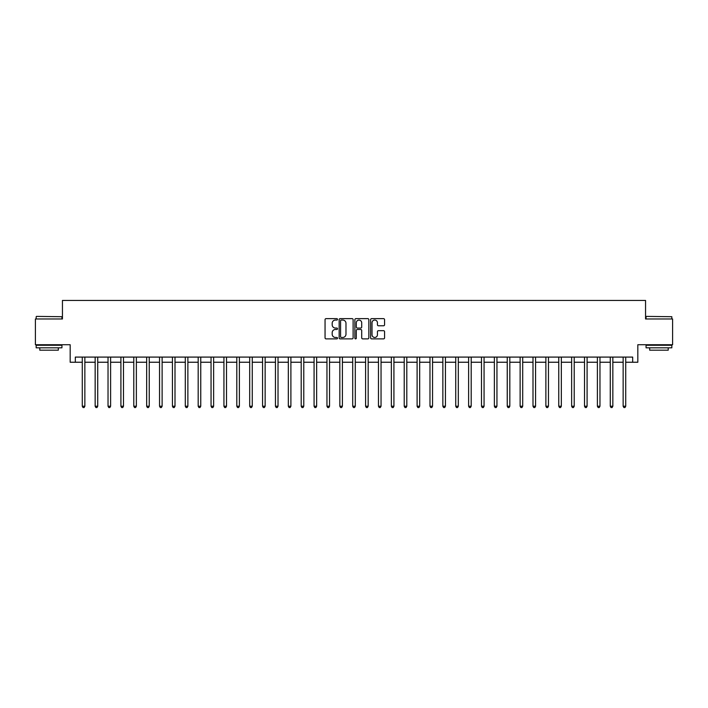 <?xml version="1.0" encoding="UTF-8"?>
<svg xmlns="http://www.w3.org/2000/svg" width="708" height="708" viewBox="0 0 708 708"><rect width="100%" height="100%" fill="white"/><g stroke="black" fill="none" stroke-linecap="round" stroke-linejoin="round"><path stroke-width="1.06" d="M337.512 319.352A0.708 0.708 0 0 0 336.804 318.644L326.061 318.644A1.009 1.009 0 0 0 325.052 319.662L325.052 337.858A1.009 1.009 0 0 0 326.061 338.875L336.804 338.875A0.708 0.708 0 0 0 337.512 338.167A0.708 0.708 0 0 0 336.804 337.459L335.415 337.459A3.239 3.239 0 0 1 332.185 334.22L332.185 332.707A3.239 3.239 0 0 1 335.415 329.468L336.804 329.468A0.708 0.708 0 0 0 337.512 328.76A0.708 0.708 0 0 0 336.804 328.052L335.415 328.052A3.239 3.239 0 0 1 332.185 324.813L332.185 323.299A3.239 3.239 0 0 1 335.415 320.06L336.804 320.06A0.708 0.708 0 0 0 337.512 319.352M383.55 325.777A1.009 1.009 0 0 0 384.568 324.768L384.568 319.662A1.009 1.009 0 0 0 383.55 318.644L371.62 318.644A1.009 1.009 0 0 0 370.611 319.662L370.611 337.858A1.009 1.009 0 0 0 371.62 338.875L383.55 338.875A1.009 1.009 0 0 0 384.568 337.858L384.568 331.689A1.009 1.009 0 0 0 383.55 330.68L378.444 330.68A1.009 1.009 0 0 0 377.435 331.689L377.435 334.751A2.708 2.708 0 0 1 374.727 337.459A2.708 2.708 0 0 1 372.027 334.751L372.027 322.768A2.708 2.708 0 0 1 374.727 320.06A2.708 2.708 0 0 1 377.435 322.768L377.435 324.768A1.009 1.009 0 0 0 378.444 325.777L383.55 325.777M75.322 362.239L75.322 357.089L632.678 357.089L632.678 362.239L637.828 362.239L637.828 344.725L672.6 344.725L672.6 318.972L645.554 318.972L645.554 300.431L62.446 300.431L62.446 318.972L35.4 318.972L35.4 344.725L70.172 344.725L70.172 362.239L82.278 362.239M353.115 319.662A1.009 1.009 0 0 0 352.106 318.644L340.167 318.644A1.009 1.009 0 0 0 339.159 319.662L339.159 337.858A1.009 1.009 0 0 0 340.167 338.875L352.106 338.875A1.009 1.009 0 0 0 353.115 337.858L353.115 319.662M355.894 318.644L367.833 318.644A1.009 1.009 0 0 1 368.841 319.662L368.841 337.858A1.009 1.009 0 0 1 367.833 338.875L362.726 338.875A1.009 1.009 0 0 1 361.708 337.858L361.708 330.477A1.009 1.009 0 0 0 360.699 329.468L357.31 329.468A1.009 1.009 0 0 0 356.301 330.477L356.301 338.167A0.708 0.708 0 0 1 355.593 338.875A0.708 0.708 0 0 1 354.885 338.167L354.885 319.662A1.009 1.009 0 0 1 355.894 318.644M84.854 362.239L95.155 362.239M97.731 362.239L108.032 362.239M110.607 362.239L120.909 362.239M123.484 362.239L133.785 362.239M136.361 362.239L146.662 362.239M149.238 362.239L159.539 362.239M162.123 362.239L172.425 362.239M175 362.239L185.301 362.239M187.877 362.239L198.178 362.239M200.753 362.239L211.055 362.239M213.63 362.239L223.932 362.239M226.507 362.239L236.808 362.239M239.384 362.239L249.685 362.239M252.26 362.239L262.571 362.239M265.146 362.239L275.447 362.239M278.023 362.239L288.324 362.239M290.899 362.239L301.201 362.239M303.776 362.239L314.078 362.239M316.653 362.239L326.954 362.239M329.53 362.239L339.831 362.239M342.406 362.239L352.708 362.239M355.292 362.239L365.594 362.239M368.169 362.239L378.47 362.239M381.046 362.239L391.347 362.239M393.922 362.239L404.224 362.239M406.799 362.239L417.101 362.239M419.676 362.239L429.977 362.239M432.553 362.239L442.854 362.239M445.429 362.239L455.74 362.239M458.315 362.239L468.616 362.239M471.192 362.239L481.493 362.239M484.068 362.239L494.37 362.239M496.945 362.239L507.247 362.239M509.822 362.239L520.123 362.239M522.699 362.239L533 362.239M535.575 362.239L545.877 362.239M548.461 362.239L558.762 362.239M561.338 362.239L571.639 362.239M574.215 362.239L584.516 362.239M587.091 362.239L597.393 362.239M599.968 362.239L610.269 362.239M612.845 362.239L623.146 362.239M625.722 362.239L632.678 362.239M341.283 320.06A0.708 0.708 0 0 0 340.575 320.768L340.575 336.751A0.708 0.708 0 0 0 341.283 337.459L342.752 337.459A3.239 3.239 0 0 0 345.982 334.22L345.982 323.299A3.239 3.239 0 0 0 342.752 320.06L341.283 320.06M361.708 322.821A2.708 2.708 0 0 0 359.009 320.113A2.708 2.708 0 0 0 356.301 322.821L356.301 327.043A1.009 1.009 0 0 0 357.31 328.052L360.699 328.052A1.009 1.009 0 0 0 361.708 327.043L361.708 322.821M84.978 357.089L84.925 357.221A1.027 1.027 0 0 0 84.854 357.602L84.854 406.233L82.278 406.233L82.278 357.602A1.027 1.027 0 0 0 82.199 357.221L82.146 357.089M84.854 406.233L84.075 407.569L83.048 407.569L82.278 406.233M97.854 357.089L97.801 357.221A1.027 1.027 0 0 0 97.731 357.602L97.731 406.233L95.155 406.233L95.155 357.602A1.027 1.027 0 0 0 95.076 357.221L95.022 357.089M97.731 406.233L96.961 407.569L95.925 407.569L95.155 406.233M110.731 357.089L110.678 357.221A1.027 1.027 0 0 0 110.607 357.602L110.607 406.233L108.032 406.233L108.032 357.602A1.027 1.027 0 0 0 107.961 357.221L107.908 357.089M110.607 406.233L109.837 407.569L108.802 407.569L108.032 406.233M123.608 357.089L123.564 357.221A1.027 1.027 0 0 0 123.484 357.602L123.484 406.233L120.909 406.233L120.909 357.602A1.027 1.027 0 0 0 120.838 357.221L120.785 357.089M123.484 406.233L122.714 407.569L121.679 407.569L120.909 406.233M136.494 357.089L136.44 357.221A1.027 1.027 0 0 0 136.361 357.602L136.361 406.233L133.785 406.233L133.785 357.602A1.027 1.027 0 0 0 133.715 357.221L133.662 357.089M136.361 406.233L135.591 407.569L134.564 407.569L133.785 406.233M36.48 316.396L61.932 316.706L36.48 316.396M49.047 347.823L36.17 347.823L36.17 345.247L61.932 345.247L61.932 347.823L49.047 347.823M58.322 347.823L58.322 350.186L39.781 350.186L39.781 347.823M646.377 316.396L671.83 316.706L646.377 316.396M658.953 347.823L646.068 347.823L646.068 345.247L671.83 345.247L671.83 347.823L658.953 347.823M668.219 347.823L668.219 350.186L649.678 350.186L649.678 347.823M149.37 357.089L149.317 357.221A1.027 1.027 0 0 0 149.238 357.602L149.238 406.233L146.662 406.233L146.662 357.602A1.027 1.027 0 0 0 146.591 357.221L146.538 357.089M149.238 406.233L148.468 407.569L147.441 407.569L146.662 406.233M162.247 357.089L162.194 357.221A1.027 1.027 0 0 0 162.123 357.602L162.123 406.233L159.539 406.233L159.539 357.602A1.027 1.027 0 0 0 159.468 357.221L159.415 357.089M162.123 406.233L161.344 407.569L160.318 407.569L159.539 406.233M175.124 357.089L175.071 357.221A1.027 1.027 0 0 0 175 357.602L175 406.233L172.425 406.233L172.425 357.602A1.027 1.027 0 0 0 172.345 357.221L172.292 357.089M175 406.233L174.221 407.569L173.195 407.569L172.425 406.233M188.001 357.089L187.947 357.221A1.027 1.027 0 0 0 187.877 357.602L187.877 406.233L185.301 406.233L185.301 357.602A1.027 1.027 0 0 0 185.222 357.221L185.169 357.089M187.877 406.233L187.098 407.569L186.071 407.569L185.301 406.233M200.877 357.089L200.824 357.221A1.027 1.027 0 0 0 200.753 357.602L200.753 406.233L198.178 406.233L198.178 357.602A1.027 1.027 0 0 0 198.098 357.221L198.054 357.089M200.753 406.233L199.983 407.569L198.948 407.569L198.178 406.233M213.754 357.089L213.701 357.221A1.027 1.027 0 0 0 213.63 357.602L213.63 406.233L211.055 406.233L211.055 357.602A1.027 1.027 0 0 0 210.984 357.221L210.931 357.089M213.63 406.233L212.86 407.569L211.825 407.569L211.055 406.233M226.64 357.089L226.587 357.221A1.027 1.027 0 0 0 226.507 357.602L226.507 406.233L223.932 406.233L223.932 357.602A1.027 1.027 0 0 0 223.861 357.221L223.808 357.089M226.507 406.233L225.737 407.569L224.702 407.569L223.932 406.233M239.516 357.089L239.463 357.221A1.027 1.027 0 0 0 239.384 357.602L239.384 406.233L236.808 406.233L236.808 357.602A1.027 1.027 0 0 0 236.738 357.221L236.684 357.089M239.384 406.233L238.614 407.569L237.587 407.569L236.808 406.233M252.393 357.089L252.34 357.221A1.027 1.027 0 0 0 252.26 357.602L252.26 406.233L249.685 406.233L249.685 357.602A1.027 1.027 0 0 0 249.614 357.221L249.561 357.089M252.26 406.233L251.49 407.569L250.464 407.569L249.685 406.233M265.27 357.089L265.217 357.221A1.027 1.027 0 0 0 265.146 357.602L265.146 406.233L262.571 406.233L262.571 357.602A1.027 1.027 0 0 0 262.491 357.221L262.438 357.089M265.146 406.233L264.367 407.569L263.341 407.569L262.571 406.233M278.147 357.089L278.094 357.221A1.027 1.027 0 0 0 278.023 357.602L278.023 406.233L275.447 406.233L275.447 357.602A1.027 1.027 0 0 0 275.368 357.221L275.315 357.089M278.023 406.233L277.244 407.569L276.217 407.569L275.447 406.233M291.023 357.089L290.97 357.221A1.027 1.027 0 0 0 290.899 357.602L290.899 406.233L288.324 406.233L288.324 357.602A1.027 1.027 0 0 0 288.245 357.221L288.191 357.089M290.899 406.233L290.13 407.569L289.094 407.569L288.324 406.233M303.9 357.089L303.847 357.221A1.027 1.027 0 0 0 303.776 357.602L303.776 406.233L301.201 406.233L301.201 357.602A1.027 1.027 0 0 0 301.13 357.221L301.077 357.089M303.776 406.233L303.006 407.569L301.971 407.569L301.201 406.233M316.777 357.089L316.733 357.221A1.027 1.027 0 0 0 316.653 357.602L316.653 406.233L314.078 406.233L314.078 357.602A1.027 1.027 0 0 0 314.007 357.221L313.954 357.089M316.653 406.233L315.883 407.569L314.848 407.569L314.078 406.233M329.663 357.089L329.609 357.221A1.027 1.027 0 0 0 329.53 357.602L329.53 406.233L326.954 406.233L326.954 357.602A1.027 1.027 0 0 0 326.884 357.221L326.831 357.089M329.53 406.233L328.76 407.569L327.733 407.569L326.954 406.233M342.539 357.089L342.486 357.221A1.027 1.027 0 0 0 342.406 357.602L342.406 406.233L339.831 406.233L339.831 357.602A1.027 1.027 0 0 0 339.76 357.221L339.707 357.089M342.406 406.233L341.637 407.569L340.61 407.569L339.831 406.233M355.416 357.089L355.363 357.221A1.027 1.027 0 0 0 355.292 357.602L355.292 406.233L352.708 406.233L352.708 357.602A1.027 1.027 0 0 0 352.637 357.221L352.584 357.089M355.292 406.233L354.513 407.569L353.487 407.569L352.708 406.233M368.293 357.089L368.24 357.221A1.027 1.027 0 0 0 368.169 357.602L368.169 406.233L365.594 406.233L365.594 357.602A1.027 1.027 0 0 0 365.514 357.221L365.461 357.089M368.169 406.233L367.39 407.569L366.363 407.569L365.594 406.233M381.169 357.089L381.116 357.221A1.027 1.027 0 0 0 381.046 357.602L381.046 406.233L378.47 406.233L378.47 357.602A1.027 1.027 0 0 0 378.391 357.221L378.337 357.089M381.046 406.233L380.267 407.569L379.24 407.569L378.47 406.233M394.046 357.089L393.993 357.221A1.027 1.027 0 0 0 393.922 357.602L393.922 406.233L391.347 406.233L391.347 357.602A1.027 1.027 0 0 0 391.267 357.221L391.223 357.089M393.922 406.233L393.152 407.569L392.117 407.569L391.347 406.233M406.923 357.089L406.87 357.221A1.027 1.027 0 0 0 406.799 357.602L406.799 406.233L404.224 406.233L404.224 357.602A1.027 1.027 0 0 0 404.153 357.221L404.1 357.089M406.799 406.233L406.029 407.569L404.994 407.569L404.224 406.233M419.809 357.089L419.756 357.221A1.027 1.027 0 0 0 419.676 357.602L419.676 406.233L417.101 406.233L417.101 357.602A1.027 1.027 0 0 0 417.03 357.221L416.977 357.089M419.676 406.233L418.906 407.569L417.87 407.569L417.101 406.233M432.685 357.089L432.632 357.221A1.027 1.027 0 0 0 432.553 357.602L432.553 406.233L429.977 406.233L429.977 357.602A1.027 1.027 0 0 0 429.906 357.221L429.853 357.089M432.553 406.233L431.783 407.569L430.756 407.569L429.977 406.233M445.562 357.089L445.509 357.221A1.027 1.027 0 0 0 445.429 357.602L445.429 406.233L442.854 406.233L442.854 357.602A1.027 1.027 0 0 0 442.783 357.221L442.73 357.089M445.429 406.233L444.659 407.569L443.633 407.569L442.854 406.233M458.439 357.089L458.386 357.221A1.027 1.027 0 0 0 458.315 357.602L458.315 406.233L455.74 406.233L455.74 357.602A1.027 1.027 0 0 0 455.66 357.221L455.607 357.089M458.315 406.233L457.536 407.569L456.51 407.569L455.74 406.233M471.316 357.089L471.262 357.221A1.027 1.027 0 0 0 471.192 357.602L471.192 406.233L468.616 406.233L468.616 357.602A1.027 1.027 0 0 0 468.537 357.221L468.484 357.089M471.192 406.233L470.413 407.569L469.386 407.569L468.616 406.233M484.192 357.089L484.139 357.221A1.027 1.027 0 0 0 484.068 357.602L484.068 406.233L481.493 406.233L481.493 357.602A1.027 1.027 0 0 0 481.413 357.221L481.36 357.089M484.068 406.233L483.299 407.569L482.263 407.569L481.493 406.233M497.069 357.089L497.016 357.221A1.027 1.027 0 0 0 496.945 357.602L496.945 406.233L494.37 406.233L494.37 357.602A1.027 1.027 0 0 0 494.299 357.221L494.246 357.089M496.945 406.233L496.175 407.569L495.14 407.569L494.37 406.233M509.946 357.089L509.902 357.221A1.027 1.027 0 0 0 509.822 357.602L509.822 406.233L507.247 406.233L507.247 357.602A1.027 1.027 0 0 0 507.176 357.221L507.123 357.089M509.822 406.233L509.052 407.569L508.017 407.569L507.247 406.233M522.831 357.089L522.778 357.221A1.027 1.027 0 0 0 522.699 357.602L522.699 406.233L520.123 406.233L520.123 357.602A1.027 1.027 0 0 0 520.053 357.221L519.999 357.089M522.699 406.233L521.929 407.569L520.902 407.569L520.123 406.233M535.708 357.089L535.655 357.221A1.027 1.027 0 0 0 535.575 357.602L535.575 406.233L533 406.233L533 357.602A1.027 1.027 0 0 0 532.929 357.221L532.876 357.089M535.575 406.233L534.805 407.569L533.779 407.569L533 406.233M548.585 357.089L548.532 357.221A1.027 1.027 0 0 0 548.461 357.602L548.461 406.233L545.877 406.233L545.877 357.602A1.027 1.027 0 0 0 545.806 357.221L545.753 357.089M548.461 406.233L547.682 407.569L546.656 407.569L545.877 406.233M561.462 357.089L561.409 357.221A1.027 1.027 0 0 0 561.338 357.602L561.338 406.233L558.762 406.233L558.762 357.602A1.027 1.027 0 0 0 558.683 357.221L558.63 357.089M561.338 406.233L560.559 407.569L559.532 407.569L558.762 406.233M574.338 357.089L574.285 357.221A1.027 1.027 0 0 0 574.215 357.602L574.215 406.233L571.639 406.233L571.639 357.602A1.027 1.027 0 0 0 571.56 357.221L571.506 357.089M574.215 406.233L573.436 407.569L572.409 407.569L571.639 406.233M587.215 357.089L587.162 357.221A1.027 1.027 0 0 0 587.091 357.602L587.091 406.233L584.516 406.233L584.516 357.602A1.027 1.027 0 0 0 584.436 357.221L584.392 357.089M587.091 406.233L586.321 407.569L585.286 407.569L584.516 406.233M600.092 357.089L600.039 357.221A1.027 1.027 0 0 0 599.968 357.602L599.968 406.233L597.393 406.233L597.393 357.602A1.027 1.027 0 0 0 597.322 357.221L597.269 357.089M599.968 406.233L599.198 407.569L598.163 407.569L597.393 406.233M612.978 357.089L612.924 357.221A1.027 1.027 0 0 0 612.845 357.602L612.845 406.233L610.269 406.233L610.269 357.602A1.027 1.027 0 0 0 610.199 357.221L610.146 357.089M612.845 406.233L612.075 407.569L611.039 407.569L610.269 406.233M625.854 357.089L625.801 357.221A1.027 1.027 0 0 0 625.722 357.602L625.722 406.233L623.146 406.233L623.146 357.602A1.027 1.027 0 0 0 623.075 357.221L623.022 357.089M625.722 406.233L624.952 407.569L623.925 407.569L623.146 406.233M36.17 318.972L36.17 316.706M42.046 345.247L42.046 344.725M56.056 345.247L56.056 344.725M61.932 318.972L61.932 316.706M646.068 318.972L646.068 316.706M651.944 345.247L651.944 344.725M665.954 345.247L665.954 344.725M671.83 318.972L671.83 316.706"/></g></svg>
